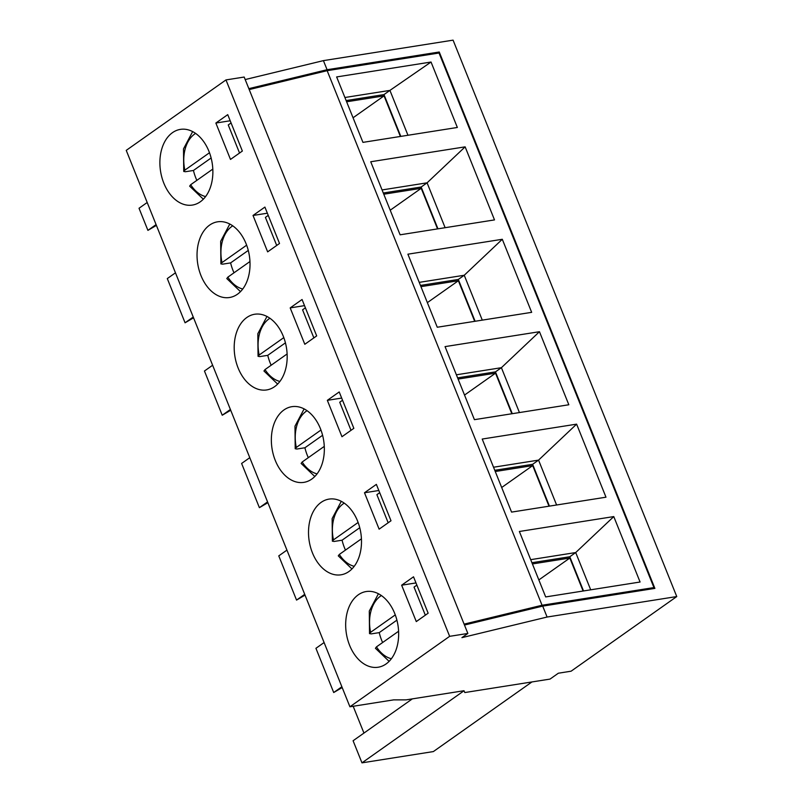 <?xml version="1.0" encoding="UTF-8"?>
<svg xmlns="http://www.w3.org/2000/svg" width="803" height="803" viewBox="0 0 803 803"><rect width="100%" height="100%" fill="white"/><g stroke="black" fill="none" stroke-linecap="round" stroke-linejoin="round"><path stroke-width="1.2" d="M463.993 690.721L406.087 699.865L393.621 699.875L349.917 706.781L449.65 636.327L467.858 633.457L461.926 637.642L547.094 617.035L676.758 596.559L571.094 671.198L558.346 673.215L550.035 679.087L464.807 692.547L463.993 690.721M358.268 594.822A38.313 26.128 81 0 1 366.188 591.54A38.313 26.128 81 0 1 397.977 625.316A38.313 26.128 81 0 1 378.143 667.233A38.313 26.128 81 0 1 347.659 639.529A38.313 26.128 81 0 1 358.268 594.822M321.11 502.387A38.313 26.128 81 0 1 329.029 499.105A38.313 26.128 81 0 1 360.818 532.881A38.313 26.128 81 0 1 340.984 574.807A38.313 26.128 81 0 1 310.5 547.094A38.313 26.128 81 0 1 321.11 502.387M283.951 409.952A38.313 26.128 81 0 1 291.87 406.679A38.313 26.128 81 0 1 323.659 440.445A38.313 26.128 81 0 1 303.825 482.372A38.313 26.128 81 0 1 273.341 454.669A38.313 26.128 81 0 1 283.951 409.952M246.792 317.526A38.313 26.128 81 0 1 254.712 314.244A38.313 26.128 81 0 1 286.5 348.02A38.313 26.128 81 0 1 266.666 389.937A38.313 26.128 81 0 1 236.182 362.233A38.313 26.128 81 0 1 246.792 317.526M209.633 225.091A38.313 26.128 81 0 1 217.553 221.819A38.313 26.128 81 0 1 249.342 255.585A38.313 26.128 81 0 1 229.507 297.511A38.313 26.128 81 0 1 199.024 269.798A38.313 26.128 81 0 1 209.633 225.091M172.484 132.656A38.313 26.128 81 0 1 180.404 129.383A38.313 26.128 81 0 1 212.193 163.16A38.313 26.128 81 0 1 192.349 205.076A38.313 26.128 81 0 1 161.875 177.373A38.313 26.128 81 0 1 172.484 132.656M467.858 633.457L244.182 77.048L225.974 79.919L126.242 150.372L349.917 706.781M225.974 79.919L449.65 636.327M227.741 114.648L242.365 151.044L230.491 159.426L215.866 123.04L227.741 114.648M264.9 207.084L279.524 243.47L267.65 251.861L253.025 215.465L264.9 207.084M302.058 299.509L316.683 335.905L304.809 344.286L290.184 307.9L302.058 299.509M339.207 391.944L353.842 428.33L341.968 436.722L327.343 400.336L339.207 391.944M376.366 484.38L391.001 520.766L379.126 529.157L364.492 492.761L376.366 484.38M413.525 576.805L428.15 613.201L416.285 621.582L401.651 585.196L413.525 576.805M245.196 79.557L323.418 60.626L453.083 40.15L676.758 596.559M437.494 53.259L439.251 52.004L654.887 588.398L542.708 606.114L464.475 625.045M412.361 698.871L353.089 740.747L361.972 762.85L433.359 751.578L531.937 681.948M353.169 706.269L363.95 733.069M324.101 642.541L315.93 648.312L333.707 692.527L342.188 687.549M286.942 550.105L278.771 555.877L296.548 600.092L305.03 595.113M249.783 457.68L241.613 463.451L259.389 507.667L267.871 502.688M212.624 365.245L204.454 371.016L222.23 415.231L230.722 410.253M175.466 272.819L167.295 278.581L185.071 322.796L193.563 317.817M147.2 202.486L139.029 208.258L147.913 230.371L156.404 225.392M464.024 690.761L361.972 762.85M341.867 686.756L333.707 692.527M542.708 606.114L547.094 617.035M304.718 594.32L296.548 600.092M267.56 501.895L259.389 507.667M230.401 409.46L222.23 415.231M193.242 317.034L185.071 322.796M156.083 224.599L147.913 230.371M248.85 88.651L327.082 69.72L439.251 52.004M323.418 60.626L327.082 69.72M230.2 120.771L215.866 123.04M267.359 213.207L253.025 215.465M304.518 305.632L290.184 307.9M341.676 398.067L327.343 400.336M378.825 490.503L364.492 492.761M415.984 582.928L401.651 585.196M353.059 117.77L384.055 95.868L400.376 136.47M346.625 101.78L384.055 95.868M196.845 180.364A38.313 26.128 81 0 1 193.453 170.467L211.119 157.99M209.493 152.741L184.841 170.156L183.807 171.451L185.433 171.732L193.453 170.467M212.805 169.092L190.692 184.71L189.699 186.085M234.004 272.799A38.313 26.128 81 0 1 230.612 262.902L248.278 250.416M246.651 245.176L221.999 262.591L220.966 263.876L222.592 264.167L230.612 262.902M249.964 261.527L227.851 277.145L226.858 278.521M390.218 210.205L421.214 188.303L437.535 228.895M383.784 194.216L421.214 188.303M542.055 605.251L327.152 70.674L439.04 53.008L653.933 587.585L542.055 605.251L464.114 624.132M652.177 588.83L653.933 587.585M474.422 419.668L568.825 404.762L539.455 331.709L445.053 346.615L474.422 419.668M519.441 412.561L501.403 367.694L456.385 374.8M512.274 413.696L495.461 371.879L501.403 367.694L539.455 331.709M549.433 506.121L532.62 464.315L494.768 470.297M420.451 285.426L458.312 279.454L475.115 321.26M346.143 100.566L383.995 94.593L400.797 136.4M383.302 193.001L421.153 187.019L437.956 228.835M583.53 590.948L569.779 556.75L531.927 562.722M495.461 371.879L457.61 377.862M605.984 497.198L576.614 424.145L482.212 439.05L511.571 512.103L605.984 497.198M407.894 254.19L437.264 327.243L531.666 312.337L502.297 239.284L407.894 254.19M336.638 76.937L362.946 142.372L457.349 127.466L431.04 62.032L336.638 76.937M370.735 161.754L400.105 234.807L494.507 219.902L465.138 146.849L370.735 161.754M640.081 582.014L613.773 516.58L519.37 531.486L545.679 596.93L640.081 582.014M556.599 504.997L538.562 460.119L493.534 467.236M532.62 464.315L538.562 460.119L576.614 424.145M590.697 589.814L575.711 552.554L530.693 559.661M569.779 556.75L575.711 552.554L613.773 516.58M458.312 279.454L464.244 275.258L419.226 282.365M421.153 187.019L427.086 182.823L382.067 189.94M383.995 94.593L389.927 90.398L344.909 97.504M327.152 70.674L249.211 89.565M431.04 62.032L389.927 90.398L407.964 135.265M231.083 122.959L228.253 124.947L239.545 153.032M465.138 146.849L427.086 182.823L445.123 227.701M268.232 215.385L265.412 217.382L276.704 245.467M502.297 239.284L464.244 275.258L482.282 320.126M305.391 307.82L302.57 309.817L313.863 337.892M416.867 585.116L414.047 587.103L425.329 615.188M379.709 492.681L376.888 494.678L388.17 522.763M342.55 400.255L339.729 402.243L351.021 430.328M271.163 365.235A38.313 26.128 81 0 1 267.76 355.338L285.436 342.851M283.81 337.611L259.158 355.016L258.124 356.311L259.75 356.602L267.76 355.338M287.123 353.952L265.01 369.581L264.016 370.946M427.367 302.631L458.372 280.739L474.693 321.33M420.943 286.651L458.372 280.739M308.312 457.66A38.313 26.128 81 0 1 304.919 447.763L322.595 435.276M320.959 430.037L296.317 447.452L295.283 448.747L296.909 449.028L304.919 447.763M324.271 446.388L302.169 462.006L301.165 463.381M464.525 395.066L495.531 373.164L511.842 413.756M458.101 379.076L495.531 373.164M345.471 550.095A38.313 26.128 81 0 1 342.078 540.198L359.754 527.712M358.118 522.472L333.466 539.887L332.442 541.172L334.068 541.463L342.078 540.198M361.43 538.823L339.318 554.441L338.324 555.806M501.684 487.501L532.69 465.599L549.001 506.191M495.26 471.512L532.69 465.599M382.629 642.53A38.313 26.128 81 0 1 379.237 632.623L396.903 620.147M395.277 614.897L370.625 632.312L369.601 633.607L371.227 633.888L379.237 632.623M398.589 631.248L376.477 646.867L375.483 648.242M538.843 579.927L569.839 558.035L583.098 591.018M532.419 563.937L569.839 558.035M205.578 196.584A33.274 22.695 81 0 1 190.692 184.71M184.841 170.156A33.274 22.695 81 0 1 195.601 133.398M242.737 289.01A33.274 22.695 81 0 1 227.851 277.145M221.999 262.591A33.274 22.695 81 0 1 232.76 225.824M279.896 381.445A33.274 22.695 81 0 1 265.01 369.581M259.158 355.016A33.274 22.695 81 0 1 269.918 318.259M317.055 473.87A33.274 22.695 81 0 1 302.169 462.006M296.317 447.452A33.274 22.695 81 0 1 307.077 410.684M354.203 566.306A33.274 22.695 81 0 1 339.318 554.441M333.466 539.887A33.274 22.695 81 0 1 344.226 503.12M391.362 658.741A33.274 22.695 81 0 1 376.477 646.867M370.625 632.312A33.274 22.695 81 0 1 381.385 595.555M189.628 186.125L203.33 199.194M192.65 131.592L183.506 148.876L183.736 171.461M226.787 278.561L240.488 291.63M229.809 224.027L220.664 241.301L220.895 263.896M263.946 370.986L277.637 384.065M266.967 316.462L257.823 333.737L258.054 356.331M301.105 463.421L314.796 476.49M304.126 408.888L294.982 426.162L295.213 448.757M338.264 555.847L351.955 568.925M341.285 501.323L332.141 518.597L332.372 541.192M375.423 648.282L389.114 661.361M378.434 593.748L369.29 611.033L369.521 633.617"/></g></svg>
